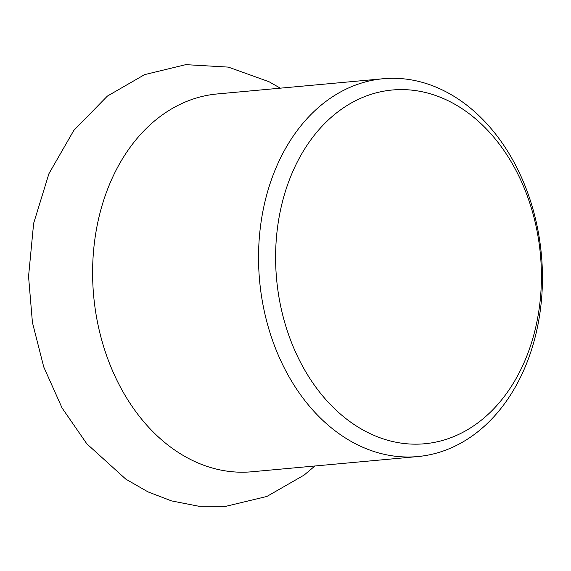 <?xml version="1.0" encoding="UTF-8"?>
<svg xmlns="http://www.w3.org/2000/svg" width="571" height="571" viewBox="0 0 571 571"><rect width="100%" height="100%" fill="white"/><g stroke="black" fill="none" stroke-linecap="round" stroke-linejoin="round"><path stroke-width="0.86" d="M383.177 78.741L217.251 93.951A189.7 141.487 84.8 0 0 92.602 273.074A189.7 141.487 84.8 0 0 251.882 471.767L417.808 456.557A189.7 141.487 84.8 0 0 542.45 277.435A189.7 141.487 84.8 0 0 383.177 78.741A189.7 141.487 84.8 0 0 258.535 257.864A189.7 141.487 84.8 0 0 417.808 456.557M541.422 276.071A177.617 132.479 -95.2 0 1 342.315 415.667A177.617 132.479 -95.2 0 1 341.779 109.004A177.617 132.479 -95.2 0 1 541.422 276.071M280.304 88.17L269.069 81.746L228.336 67.107L185.761 64.651L144.606 74.623L107.391 96.085L73.823 130.402L48.92 173.705L33.639 223.332L28.55 276.464L32.426 322.479L43.731 366.939L62.068 407.958L86.828 443.824L125.82 479.148L148.017 491.895L171.557 500.91L198.458 506.177L225.709 506.349L266.85 496.47L304.079 475.108L314.935 465.986"/></g></svg>
